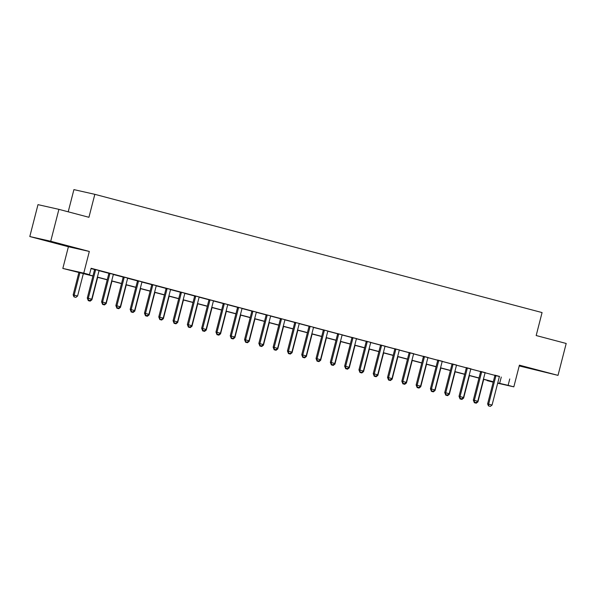 <?xml version="1.0" encoding="UTF-8"?>
<svg xmlns="http://www.w3.org/2000/svg" width="596" height="596" viewBox="0 0 596 596"><rect width="100%" height="100%" fill="white"/><g stroke="black" fill="none" stroke-linecap="round" stroke-linejoin="round"><path stroke-width="0.89" d="M51.8 242.08L63.578 244.993L51.8 242.08M528.779 368.186L540.565 371.099L528.779 368.186M92.924 276.052L62.833 268.431L83.753 273.139L89.474 274.652L80.996 272.745L92.961 275.911M68.406 246.744L89.326 251.452L50.72 241.246L58.907 209.352L37.988 204.644L29.8 236.537L68.406 246.744L62.833 268.431M68.212 211.811L73.911 189.617L94.831 194.326L542.069 312.572L536.177 335.533L566.2 343.475L558.012 375.368L519.407 365.162L513.834 386.849L497.675 383.206M519.213 365.929L558.012 375.368M493.19 382.2L487.2 380.628L493.25 381.991M50.72 241.246L29.8 236.537M499.455 376.568L91.114 268.274L89.474 274.652M91.032 268.587L94.526 269.511M99.107 270.726L108.822 273.288M113.404 274.503L123.119 277.073M127.708 278.28L137.415 280.85M142.004 282.064L151.719 284.627M156.301 285.842L166.016 288.412M170.598 289.626L180.312 292.189M184.894 293.403L194.609 295.974M199.198 297.18L208.905 299.751M213.495 300.965L223.209 303.528M227.791 304.742L237.506 307.312M242.088 308.527L251.803 311.09M256.384 312.304L266.099 314.874M270.688 316.081L280.396 318.651M284.985 319.866L294.7 322.429M299.281 323.643L308.996 326.213M313.578 327.428L323.293 329.99M327.875 331.205L337.589 333.775M342.171 334.982L351.886 337.552M356.475 338.766L366.19 341.329M370.772 342.544L380.486 345.114M385.068 346.328L394.783 348.891M399.365 350.105L409.079 352.676M413.661 353.882L423.376 356.453M427.965 357.667L437.673 360.23M442.262 361.444L451.977 364.014M456.558 365.229L466.273 367.792M470.855 369.006L480.57 371.576M485.151 372.783L494.866 375.353M499.537 376.419L494.866 375.182M485.241 372.634L480.562 371.405M470.944 368.857L466.266 367.62M456.648 365.08L451.969 363.843M442.344 361.295L437.673 360.058M428.047 357.518L423.376 356.281M413.751 353.733L409.072 352.504M399.454 349.956L394.775 348.72M385.158 346.179L380.479 344.942M370.861 342.395L366.182 341.158M356.557 338.617L351.886 337.381M342.26 334.833L337.589 333.596M327.964 331.056L323.285 329.819M313.667 327.279L308.989 326.042M299.371 323.494L294.692 322.257M285.067 319.717L280.396 318.48M270.77 315.932L266.099 314.695M256.474 312.155L251.795 310.918M242.177 308.378L237.499 307.141M227.881 304.593L223.202 303.357M213.577 300.816L208.905 299.579M199.28 297.031L194.609 295.795M184.984 293.254L180.305 292.018M170.687 289.477L166.008 288.24M156.39 285.693L151.712 284.456M142.086 281.915L137.415 280.679M127.79 278.131L123.119 276.894M113.493 274.354L108.815 273.117M99.197 270.577L94.518 269.34M89.326 251.452L83.753 273.139M509.759 378.959L508.12 385.336L513.834 386.849M58.907 209.352L88.931 217.294L94.831 194.326M493.272 381.902L483.416 379.294M478.975 378.117L469.112 375.51M464.671 374.34L454.815 371.733M450.375 370.556L440.518 367.948M436.078 366.778L426.222 364.171M421.782 363.001L411.925 360.394M407.485 359.217L397.621 356.609M393.181 355.44L383.325 352.832M378.885 351.655L369.028 349.047M364.588 347.878L354.732 345.27M350.292 344.101L340.435 341.493M335.995 340.316L326.131 337.709M321.698 336.539L311.835 333.931M307.394 332.754L297.538 330.147M293.098 328.977L283.242 326.37M278.801 325.2L268.945 322.592M264.505 321.415L254.641 318.808M250.208 317.638L240.344 315.031M235.904 313.854L226.048 311.246M221.608 310.076L211.751 307.469M207.311 306.299L197.455 303.692M193.015 302.515L183.158 299.907M178.718 298.738L168.854 296.13M164.414 294.953L154.558 292.345M150.118 291.176L140.261 288.568M135.821 287.399L125.965 284.791M121.524 283.614L111.668 281.007M107.228 279.837L97.364 277.229M497.749 382.93L508.12 385.336M97.401 277.08L107.265 279.688M111.705 280.865L121.562 283.473M126.002 284.642L135.858 287.25M140.298 288.427L150.155 291.027M154.595 292.204L164.451 294.811M168.891 295.981L178.755 298.589M183.196 299.766L193.052 302.373M197.492 303.543L207.348 306.15M211.789 307.327L221.645 309.927M226.085 311.105L235.941 313.712M240.382 314.882L250.245 317.489M254.678 318.666L264.542 321.274M268.982 322.443L278.839 325.051M283.279 326.228L293.135 328.828M297.575 330.005L307.432 332.613M311.872 333.782L321.736 336.39M326.168 337.567L336.032 340.174M340.472 341.344L350.329 343.952M354.769 345.129L364.625 347.729M369.066 348.906L378.922 351.513M383.362 352.683L393.218 355.291M397.659 356.468L407.522 359.075M411.963 360.245L421.819 362.852M426.259 364.029L436.116 366.629M440.556 367.806L450.412 370.414M454.852 371.584L464.709 374.191M469.149 375.368L479.013 377.976M483.453 379.145L493.309 381.753M501.273 377.045L499.634 383.429M488.645 405.928L490.359 406.383L488.645 405.928L488.638 404.14L487.617 403.909L494.822 375.845A1.319 1.185 102.7 0 0 494.874 375.443L494.859 375.122M499.567 376.367L499.426 376.605A1.319 1.185 102.7 0 0 499.277 376.977L492.065 405.049L488.638 404.14L495.842 376.076A1.319 1.185 102.7 0 0 495.887 375.674L495.879 375.398M490.359 406.383L492.065 405.049M487.617 403.909L488.474 405.891M477.24 401.682L477.932 401.868L483.706 379.369M474.342 402.71L476.226 403.201L474.342 402.71L473.589 400.75M474.505 402.203L474.513 402.747M477.932 401.868L476.226 403.201M474.349 402.151L476.062 402.605L474.349 402.151L474.342 400.363L473.321 400.132L480.525 372.068A1.319 1.185 102.7 0 0 480.57 371.666L480.562 371.345M485.271 372.589L485.129 372.828A1.319 1.185 102.7 0 0 484.973 373.2L477.768 401.272L474.342 400.363L481.546 372.291A1.319 1.185 102.7 0 0 481.59 371.897L481.583 371.613M476.062 402.605L477.768 401.272M473.321 400.132L474.178 402.114M460.045 398.374L461.766 398.821L460.045 398.374L460.038 396.578L459.024 396.355L466.228 368.283A1.319 1.185 102.7 0 0 466.273 367.881L466.266 367.568M470.974 368.812L470.833 369.051A1.319 1.185 102.7 0 0 470.676 369.423L463.472 397.487L460.038 396.578L467.249 368.514A1.319 1.185 102.7 0 0 467.294 368.112L467.286 367.836M461.766 398.821L463.472 397.487M459.024 396.355L459.881 398.329M445.748 394.589L447.469 395.044L445.748 394.589L445.741 392.801L444.728 392.57L451.932 364.506A1.319 1.185 102.7 0 0 451.977 364.104L451.969 363.784M456.67 365.028L456.536 365.266A1.319 1.185 102.7 0 0 456.38 365.639L449.175 393.71L445.741 392.801L452.945 364.737A1.319 1.185 102.7 0 0 452.997 364.335L452.99 364.052M447.469 395.044L449.175 393.71M444.728 392.57L445.577 394.552M462.943 397.905L463.636 398.083L469.41 375.592M460.045 398.933L461.93 399.424L460.045 398.933L459.293 396.973M460.209 398.419L460.209 398.97M463.636 398.083L461.93 399.424M448.646 394.12L449.339 394.306L455.113 371.807M445.741 395.148L447.633 395.64L445.741 395.148L444.996 393.189M445.912 394.641L445.912 395.185M449.339 394.306L447.633 395.64M434.35 390.343L435.043 390.522L440.817 368.03M431.444 391.371L433.329 391.863L431.444 391.371L430.692 389.412M431.616 390.857L431.616 391.408M435.043 390.522L433.329 391.863M431.452 390.812L433.165 391.267L431.452 390.812L431.444 389.024L430.424 388.793L437.635 360.722A1.319 1.185 102.7 0 0 437.68 360.327L437.673 360.006M442.374 361.25L442.232 361.489A1.319 1.185 102.7 0 0 442.083 361.861L434.879 389.926L431.444 389.024L438.649 360.952A1.319 1.185 102.7 0 0 438.693 360.55L438.686 360.275M433.165 391.267L434.879 389.926M430.424 388.793L431.28 390.775M420.046 386.558L420.739 386.744L426.52 364.253M417.148 387.586L419.033 388.078L417.148 387.586L416.395 385.634M417.319 387.08L417.319 387.623M420.739 386.744L419.033 388.078M417.155 387.027L418.869 387.482L417.155 387.027L417.148 385.24L416.127 385.009L423.339 356.944A1.319 1.185 102.7 0 0 423.383 356.542L423.369 356.222M428.077 357.466L427.935 357.704A1.319 1.185 102.7 0 0 427.786 358.077L420.575 386.148L417.148 385.24L424.352 357.175A1.319 1.185 102.7 0 0 424.397 356.773L424.389 356.497M418.869 387.482L420.575 386.148M416.127 385.009L416.984 386.99M405.749 382.781L406.442 382.967L412.216 360.468M402.851 383.809L404.736 384.301L402.851 383.809L402.099 381.85M403.015 383.303L403.023 383.846M406.442 382.967L404.736 384.301M402.859 383.25L404.572 383.705L402.859 383.25L402.851 381.462L401.831 381.231L409.035 353.167A1.319 1.185 102.7 0 0 409.079 352.765L409.072 352.445M413.78 353.689L413.639 353.927A1.319 1.185 102.7 0 0 413.49 354.3L406.278 382.371L402.851 381.462L410.055 353.391A1.319 1.185 102.7 0 0 410.1 352.988L410.093 352.713M404.572 383.705L406.278 382.371M401.831 381.231L402.687 383.213M391.453 379.004L392.146 379.183L397.919 356.691M388.555 380.032L390.44 380.524L388.555 380.032L387.802 378.073M388.719 379.518L388.719 380.069M392.146 379.183L390.44 380.524M388.555 379.473L390.276 379.92L388.555 379.473L388.547 377.678L387.534 377.454L394.738 349.383A1.319 1.185 102.7 0 0 394.783 348.98L394.775 348.667M399.484 349.912L399.342 350.15A1.319 1.185 102.7 0 0 399.186 350.522L391.982 378.587L388.547 377.678L395.759 349.614A1.319 1.185 102.7 0 0 395.804 349.211L395.796 348.936M390.276 379.92L391.982 378.587M387.534 377.454L388.391 379.428M377.156 375.219L377.849 375.405L383.623 352.906M374.251 376.247L376.143 376.739L374.251 376.247L373.506 374.288M374.422 375.741L374.422 376.285M377.849 375.405L376.143 376.739M374.258 375.689L375.979 376.143L374.258 375.689L374.251 373.901L373.238 373.67L380.442 345.606A1.319 1.185 102.7 0 0 380.486 345.203L380.479 344.883M385.18 346.127L385.046 346.365A1.319 1.185 102.7 0 0 384.889 346.738L377.685 374.81L374.251 373.901L381.462 345.829A1.319 1.185 102.7 0 0 381.507 345.434L381.5 345.151M375.979 376.143L377.685 374.81M373.238 373.67L374.094 375.651M362.86 371.442L363.553 371.621L369.326 349.129M359.954 372.47L361.839 372.962L359.954 372.47L359.202 370.511M360.126 371.956L360.126 372.507M363.553 371.621L361.839 372.962M359.962 371.911L361.675 372.366L359.962 371.911L359.954 370.123L358.934 369.892L366.145 341.821A1.319 1.185 102.7 0 0 366.19 341.426L366.182 341.106M370.883 342.35L370.742 342.588A1.319 1.185 102.7 0 0 370.593 342.961L363.389 371.025L359.954 370.123L367.158 342.052A1.319 1.185 102.7 0 0 367.203 341.65L367.196 341.374M361.675 372.366L363.389 371.025M358.934 369.892L359.79 371.874M348.563 367.657L349.249 367.844L355.03 345.352M345.658 368.686L347.543 369.177L345.658 368.686L344.905 366.734M345.829 368.179L345.829 368.723M349.249 367.844L347.543 369.177M345.665 368.127L347.379 368.581L345.665 368.127L345.658 366.339L344.637 366.108L351.849 338.044A1.319 1.185 102.7 0 0 351.893 337.641L351.886 337.321M356.587 338.565L356.445 338.804A1.319 1.185 102.7 0 0 356.296 339.176L349.085 367.248L345.658 366.339L352.862 338.275A1.319 1.185 102.7 0 0 352.906 337.872L352.899 337.597M347.379 368.581L349.085 367.248M344.637 366.108L345.494 368.09M334.259 363.88L334.952 364.067L340.726 341.568M331.361 364.908L333.246 365.4L331.361 364.908L330.609 362.949M331.525 364.402L331.532 364.946M334.952 364.067L333.246 365.4M331.369 364.35L333.082 364.804L331.369 364.35L331.361 362.562L330.34 362.331L337.545 334.267A1.319 1.185 102.7 0 0 337.589 333.864L337.582 333.544M342.29 334.788L342.149 335.026A1.319 1.185 102.7 0 0 342 335.399L334.788 363.471L331.361 362.562L338.565 334.49A1.319 1.185 102.7 0 0 338.61 334.088L338.603 333.812M333.082 364.804L334.788 363.471M330.34 362.331L331.197 364.312M319.963 360.103L320.655 360.282L326.429 337.79M317.065 361.131L318.949 361.623L317.065 361.131L316.312 359.172M317.228 360.617L317.236 361.169M320.655 360.282L318.949 361.623M317.072 360.573L318.785 361.02L317.072 360.573L317.057 358.777L316.044 358.554L323.248 330.482A1.319 1.185 102.7 0 0 323.293 330.08L323.285 329.767M327.994 331.011L327.852 331.249A1.319 1.185 102.7 0 0 327.696 331.622L320.492 359.686L317.057 358.777L324.269 330.713A1.319 1.185 102.7 0 0 324.313 330.311L324.306 330.035M318.785 361.02L320.492 359.686M316.044 358.554L316.901 360.528M305.666 356.319L306.359 356.505L312.133 334.006M302.768 357.347L304.653 357.838L302.768 357.347L302.016 355.387M302.932 356.84L302.932 357.384M306.359 356.505L304.653 357.838M302.768 356.788L304.489 357.242L302.768 356.788L302.761 355L301.747 354.769L308.952 326.705A1.319 1.185 102.7 0 0 308.996 326.303L308.989 325.982M313.697 327.226L313.556 327.465A1.319 1.185 102.7 0 0 313.399 327.837L306.195 355.909L302.761 355L309.972 326.928A1.319 1.185 102.7 0 0 310.017 326.534L310.009 326.25M304.489 357.242L306.195 355.909M301.747 354.769L302.604 356.751M291.37 352.541L292.062 352.72L297.836 330.229M288.464 353.57L290.349 354.061L288.464 353.57L287.712 351.61M288.635 353.055L288.635 353.607M292.062 352.72L290.349 354.061M288.471 353.011L290.185 353.465L288.471 353.011L288.464 351.223L287.443 350.992L294.655 322.92A1.319 1.185 102.7 0 0 294.7 322.525L294.692 322.205M299.393 323.449L299.259 323.688A1.319 1.185 102.7 0 0 299.103 324.06L291.898 352.124L288.464 351.223L295.668 323.151A1.319 1.185 102.7 0 0 295.713 322.749L295.713 322.473M290.185 353.465L291.898 352.124M287.443 350.992L288.3 352.974M277.073 348.757L277.758 348.943L283.54 326.452M274.167 349.785L276.052 350.277L274.167 349.785L273.415 347.833M274.339 349.278L274.339 349.822M277.758 348.943L276.052 350.277M274.175 349.226L275.888 349.681L274.175 349.226L274.167 347.438L273.147 347.207L280.358 319.143A1.319 1.185 102.7 0 0 280.403 318.741L280.396 318.42M285.097 319.665L284.955 319.903A1.319 1.185 102.7 0 0 284.806 320.275L277.594 348.347L274.167 347.438L281.372 319.374A1.319 1.185 102.7 0 0 281.416 318.972L281.409 318.696M275.888 349.681L277.594 348.347M273.147 347.207L274.004 349.189M262.769 344.98L263.462 345.166L269.243 322.667M259.871 346.008L261.756 346.5L259.871 346.008L259.118 344.048M260.035 345.501L260.042 346.045M263.462 345.166L261.756 346.5M259.878 345.449L261.592 345.904L259.878 345.449L259.871 343.661L258.85 343.43L266.054 315.366A1.319 1.185 102.7 0 0 266.107 314.964L266.092 314.643M270.8 315.887L270.659 316.126A1.319 1.185 102.7 0 0 270.51 316.498L263.298 344.562L259.871 343.661L267.075 315.589A1.319 1.185 102.7 0 0 267.12 315.187L267.112 314.911M261.592 345.904L263.298 344.562M258.85 343.43L259.707 345.412M248.472 341.203L249.165 341.381L254.939 318.89M245.574 342.231L247.459 342.722L245.574 342.231L244.822 340.271M245.738 341.717L245.746 342.268M249.165 341.381L247.459 342.722M245.582 341.672L247.295 342.119L245.582 341.672L245.574 339.876L244.554 339.653L251.758 311.581A1.319 1.185 102.7 0 0 251.803 311.179L251.795 310.866M256.504 312.11L256.362 312.349A1.319 1.185 102.7 0 0 256.205 312.721L249.001 340.785L245.574 339.876L252.779 311.812A1.319 1.185 102.7 0 0 252.823 311.41L252.816 311.134M247.295 342.119L249.001 340.785M244.554 339.653L245.41 341.627M234.176 337.418L234.869 337.604L240.642 315.105M231.278 338.446L233.163 338.938L231.278 338.446L230.525 336.487M231.442 337.939L231.442 338.483M234.869 337.604L233.163 338.938M231.278 337.887L232.999 338.342L231.278 337.887L231.27 336.099L230.257 335.868L237.461 307.804A1.319 1.185 102.7 0 0 237.506 307.402L237.499 307.082M242.207 308.326L242.065 308.564A1.319 1.185 102.7 0 0 241.909 308.937L234.705 337.008L231.27 336.099L238.482 308.028A1.319 1.185 102.7 0 0 238.527 307.633L238.519 307.35M232.999 338.342L234.705 337.008M230.257 335.868L231.114 337.85M219.879 333.641L220.572 333.82L226.346 311.328M216.974 334.669L218.859 335.161L216.974 334.669L216.221 332.71M217.145 334.155L217.145 334.706M220.572 333.82L218.859 335.161M216.981 334.11L218.702 334.565L216.981 334.11L216.974 332.322L215.961 332.091L223.165 304.02A1.319 1.185 102.7 0 0 223.209 303.625L223.202 303.304M227.903 304.549L227.769 304.787A1.319 1.185 102.7 0 0 227.612 305.159L220.408 333.224L216.974 332.322L224.178 304.251A1.319 1.185 102.7 0 0 224.23 303.848L224.223 303.573M218.702 334.565L220.408 333.224M215.961 332.091L216.81 334.073M205.583 329.856L206.276 330.042L212.049 307.551M202.677 330.884L204.562 331.376L202.677 330.884L201.925 328.932M202.849 330.378L202.849 330.922M206.276 330.042L204.562 331.376M202.685 330.326L204.398 330.78L202.685 330.326L202.677 328.538L201.657 328.307L208.868 300.242A1.319 1.185 102.7 0 0 208.913 299.84L208.905 299.52M213.606 300.764L213.465 301.002A1.319 1.185 102.7 0 0 213.316 301.375L206.112 329.446L202.677 328.538L209.881 300.473A1.319 1.185 102.7 0 0 209.926 300.071L209.919 299.795M204.398 330.78L206.112 329.446M201.657 328.307L202.513 330.288M191.279 326.079L191.972 326.265L197.753 303.766M188.381 327.107L190.266 327.599L188.381 327.107L187.628 325.148M188.545 326.601L188.552 327.144M191.972 326.265L190.266 327.599M188.388 326.548L190.102 327.003L188.388 326.548L188.381 324.76L187.36 324.529L194.564 296.465A1.319 1.185 102.7 0 0 194.616 296.063L194.601 295.743M199.31 296.987L199.168 297.225A1.319 1.185 102.7 0 0 199.019 297.598L191.808 325.662L188.381 324.76L195.585 296.689A1.319 1.185 102.7 0 0 195.63 296.286L195.622 296.011M190.102 327.003L191.808 325.662M187.36 324.529L188.217 326.511M176.982 322.302L177.675 322.481L183.449 299.989M174.084 323.323L175.969 323.822L174.084 323.323L173.332 321.371M174.248 322.816L174.256 323.367M177.675 322.481L175.969 323.822M174.092 322.771L175.805 323.218L174.092 322.771L174.084 320.976L173.064 320.752L180.268 292.681A1.319 1.185 102.7 0 0 180.312 292.278L180.305 291.965M185.013 293.21L184.872 293.448A1.319 1.185 102.7 0 0 184.715 293.821L177.511 321.885L174.084 320.976L181.288 292.912A1.319 1.185 102.7 0 0 181.333 292.509L181.326 292.234M175.805 323.218L177.511 321.885M173.064 320.752L173.92 322.727M162.686 318.517L163.379 318.704L169.152 296.205M159.788 319.545L161.672 320.037L159.788 319.545L159.035 317.586M159.951 319.039L159.951 319.583M163.379 318.704L161.672 320.037M159.788 318.987L161.509 319.441L159.788 318.987L159.78 317.199L158.767 316.968L165.971 288.904A1.319 1.185 102.7 0 0 166.016 288.501L166.008 288.181M170.717 289.425L170.575 289.663A1.319 1.185 102.7 0 0 170.419 290.036L163.215 318.108L159.78 317.199L166.992 289.127A1.319 1.185 102.7 0 0 167.036 288.732L167.029 288.449M161.509 319.441L163.215 318.108M158.767 316.968L159.624 318.949M148.389 314.74L149.082 314.919L154.856 292.427M145.484 315.768L147.376 316.26L145.484 315.768L144.739 313.809M145.655 315.254L145.655 315.805M149.082 314.919L147.376 316.26M145.491 315.209L147.212 315.664L145.491 315.209L145.484 313.421L144.47 313.191L151.675 285.119A1.319 1.185 102.7 0 0 151.719 284.724L151.712 284.404M156.413 285.648L156.279 285.886A1.319 1.185 102.7 0 0 156.122 286.259L148.918 314.323L145.484 313.421L152.688 285.35A1.319 1.185 102.7 0 0 152.74 284.948L152.732 284.672M147.212 315.664L148.918 314.323M144.47 313.191L145.32 315.172M134.093 310.956L134.785 311.142L140.559 288.65M131.187 311.984L133.072 312.475L131.187 311.984L130.435 310.032M131.358 311.477L131.358 312.021M134.785 311.142L133.072 312.475M131.195 311.425L132.908 311.879L131.195 311.425L131.187 309.637L130.166 309.406L137.378 281.342A1.319 1.185 102.7 0 0 137.423 280.94L137.415 280.619M142.116 281.863L141.975 282.102A1.319 1.185 102.7 0 0 141.826 282.474L134.621 310.546L131.187 309.637L138.391 281.573A1.319 1.185 102.7 0 0 138.436 281.17L138.428 280.895M132.908 311.879L134.621 310.546M130.166 309.406L131.023 311.388M119.789 307.178L120.481 307.365L126.263 284.866M116.891 308.207L118.775 308.698L116.891 308.207L116.138 306.247M117.062 307.7L117.062 308.244M120.481 307.365L118.775 308.698M116.898 307.648L118.611 308.102L116.898 307.648L116.891 305.86L115.87 305.629L123.081 277.565A1.319 1.185 102.7 0 0 123.126 277.162L123.111 276.842M127.82 278.086L127.678 278.325A1.319 1.185 102.7 0 0 127.529 278.697L120.317 306.761L116.891 305.86L124.095 277.788A1.319 1.185 102.7 0 0 124.139 277.386L124.132 277.11M118.611 308.102L120.317 306.761M115.87 305.629L116.727 307.611M105.492 303.401L106.185 303.58L111.959 281.089M102.594 304.422L104.479 304.921L102.594 304.422L101.841 302.47M102.758 303.915L102.765 304.467M106.185 303.58L104.479 304.921M102.601 303.871L104.315 304.318L102.601 303.871L102.594 302.075L101.573 301.852L108.777 273.78A1.319 1.185 102.7 0 0 108.822 273.378L108.815 273.065M113.523 274.309L113.382 274.547A1.319 1.185 102.7 0 0 113.233 274.92L106.021 302.984L102.594 302.075L109.798 274.011A1.319 1.185 102.7 0 0 109.843 273.609L109.835 273.333M104.315 304.318L106.021 302.984M101.573 301.852L102.43 303.826M91.195 299.617L91.888 299.803L97.662 277.304M88.297 300.645L90.182 301.136L88.297 300.645L87.545 298.685M88.461 300.138L88.461 300.682M91.888 299.803L90.182 301.136M88.297 300.086L90.018 300.54L88.297 300.086L88.29 298.298L87.277 298.067L94.481 270.003A1.319 1.185 102.7 0 0 94.526 269.601L94.518 269.28M99.227 270.524L99.085 270.763A1.319 1.185 102.7 0 0 98.929 271.135L91.724 299.207L88.29 298.298L95.502 270.226A1.319 1.185 102.7 0 0 95.546 269.832L95.539 269.548M90.018 300.54L91.724 299.207M87.277 298.067L88.133 300.049M78.925 272.35L73.144 294.886L77.592 296.018L83.365 273.527M73.993 296.868L75.886 297.359L73.993 296.868L73.144 294.886M79.931 272.618L74.157 295.117L74.165 296.905M77.592 296.018L75.886 297.359M495.887 375.674L494.874 375.443M495.842 376.076L494.822 375.845M481.59 371.897L480.57 371.666M481.546 372.291L480.525 372.068M467.294 368.112L466.273 367.881M467.249 368.514L466.228 368.283M452.997 364.335L451.977 364.104M452.945 364.737L451.932 364.506M438.693 360.55L437.68 360.327M438.649 360.952L437.635 360.722M424.397 356.773L423.383 356.542M424.352 357.175L423.339 356.944M410.1 352.988L409.079 352.765M410.055 353.391L409.035 353.167M395.804 349.211L394.783 348.98M395.759 349.614L394.738 349.383M381.507 345.434L380.486 345.203M381.462 345.829L380.442 345.606M367.203 341.65L366.19 341.426M367.158 342.052L366.145 341.821M352.906 337.872L351.893 337.641M352.862 338.275L351.849 338.044M338.61 334.088L337.589 333.864M338.565 334.49L337.545 334.267M324.313 330.311L323.293 330.08M324.269 330.713L323.248 330.482M310.017 326.534L308.996 326.303M309.972 326.928L308.952 326.705M295.713 322.749L294.7 322.525M295.668 323.151L294.655 322.92M281.416 318.972L280.403 318.741M281.372 319.374L280.358 319.143M267.12 315.187L266.107 314.964M267.075 315.589L266.054 315.366M252.823 311.41L251.803 311.179M252.779 311.812L251.758 311.581M238.527 307.633L237.506 307.402M238.482 308.028L237.461 307.804M224.23 303.848L223.209 303.625M224.178 304.251L223.165 304.02M209.926 300.071L208.913 299.84M209.881 300.473L208.868 300.242M195.63 296.286L194.616 296.063M195.585 296.689L194.564 296.465M181.333 292.509L180.312 292.278M181.288 292.912L180.268 292.681M167.036 288.732L166.016 288.501M166.992 289.127L165.971 288.904M152.74 284.948L151.719 284.724M152.688 285.35L151.675 285.119M138.436 281.17L137.423 280.94M138.391 281.573L137.378 281.342M124.139 277.386L123.126 277.162M124.095 277.788L123.081 277.565M109.843 273.609L108.822 273.378M109.798 274.011L108.777 273.78M95.546 269.832L94.526 269.601M95.502 270.226L94.481 270.003"/></g></svg>
